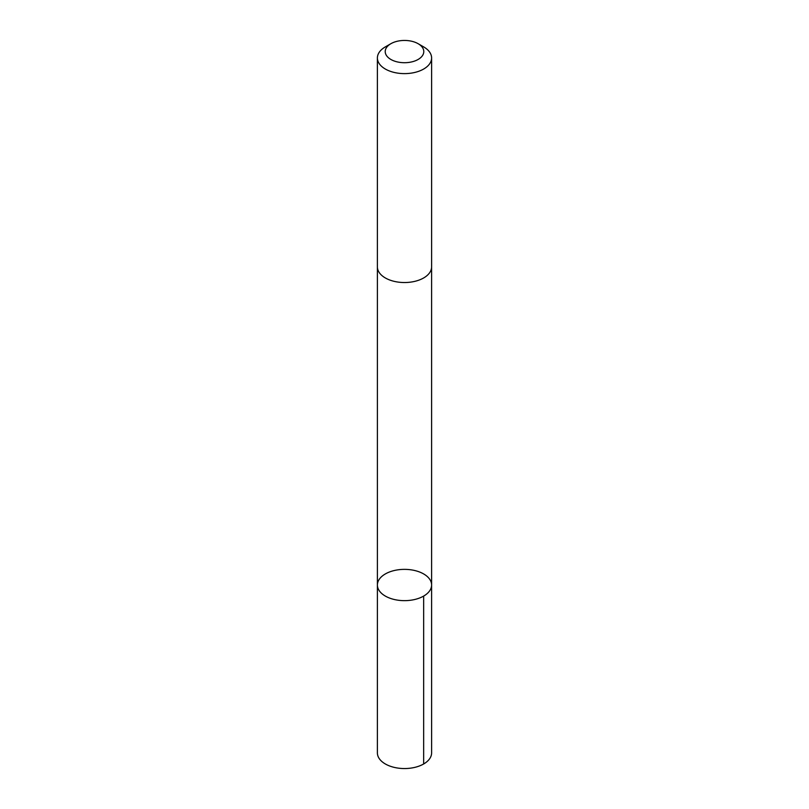 <?xml version="1.0" encoding="UTF-8"?>
<svg xmlns="http://www.w3.org/2000/svg" width="809" height="809" viewBox="0 0 809 809"><rect width="100%" height="100%" fill="white"/><g stroke="black" fill="none" stroke-linecap="round" stroke-linejoin="round"><path stroke-width="1.21" d="M377.409 585.564A27.102 15.644 180 0 1 377.398 585.008A27.102 15.644 180 0 1 404.5 569.364A27.102 15.644 180 0 1 431.601 585.008A27.102 15.644 180 0 1 404.975 600.652A27.102 15.644 180 0 1 377.409 585.564A27.102 15.644 180 0 1 377.398 585.008L377.388 752.906A27.112 15.654 0 0 0 377.409 753.452A27.112 15.654 0 0 0 404.975 768.55A27.112 15.654 0 0 0 431.612 752.906L431.601 585.008A27.102 15.644 180 0 1 404.975 600.652A27.102 15.644 180 0 1 377.409 585.564M390.868 43.706L385.327 46.902A27.112 15.654 0 0 0 377.388 57.975L377.388 266.879A27.112 15.654 0 0 0 404.5 282.533A27.112 15.654 0 0 0 431.612 266.879L431.612 57.975A27.112 15.654 0 0 0 431.591 57.419A27.112 15.654 0 0 0 423.673 46.902L418.132 43.706A19.285 11.134 0 0 0 390.868 43.706A19.285 11.134 0 0 0 397.441 61.939A19.285 11.134 0 0 0 423.774 51.189A19.285 11.134 0 0 0 418.132 43.706M377.388 57.975A27.112 15.654 0 0 0 404.5 73.619A27.112 15.654 0 0 0 431.612 57.975M423.663 596.071L423.663 763.969M377.398 267.273L377.398 585.008M431.601 267.273L431.601 585.008"/></g></svg>
